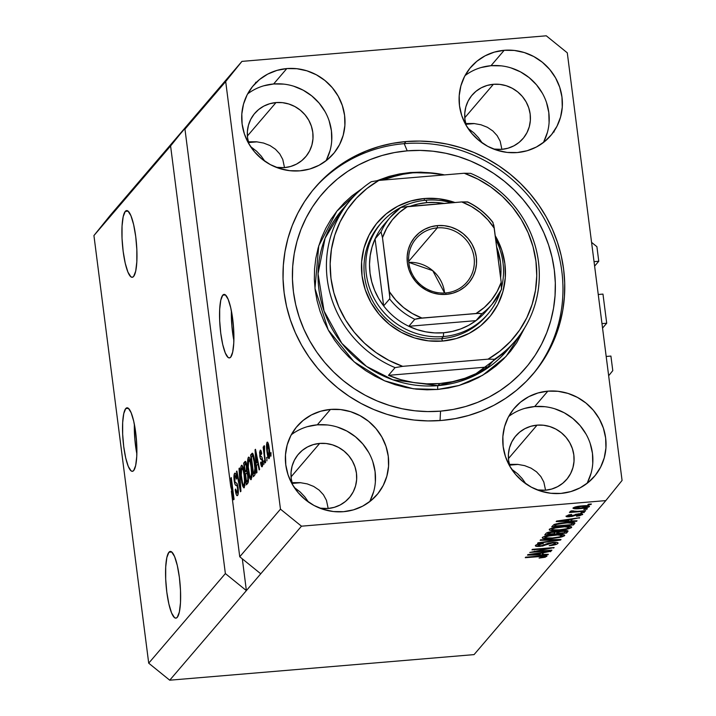 <?xml version="1.0" encoding="UTF-8"?>
<svg xmlns="http://www.w3.org/2000/svg" width="716" height="716" viewBox="0 0 716 716"><rect width="100%" height="100%" fill="white"/><g stroke="black" fill="none" stroke-linecap="round" stroke-linejoin="round"><path stroke-width="1.07" d="M591.568 242.366L596.902 246.689L598.764 261.25L594.611 266.11L598.764 261.25L594.038 261.644L598.764 261.25L596.902 246.689L591.568 242.366M598.245 294.491L602.97 294.097L598.245 294.491M602.55 328.08L606.703 323.22L602.97 294.097L606.703 323.22L601.977 323.623L606.703 323.22L602.55 328.08M606.183 356.47L610.909 356.067L612.78 370.637L608.654 375.748L612.78 370.637L610.909 356.067L606.183 356.47M134.366 424.257A31.871 6.695 -94.8 0 0 136.854 453.881L134.859 439.391L134.366 424.257M125.739 408.576L128.45 408.353L125.739 408.576L126.983 407.807L128.334 408.263L131.135 412.702L133.722 421.241L135.7 432.562L136.756 444.958L136.747 456.531L135.664 465.516L133.677 470.555A31.871 6.695 85.2 0 1 132.379 471.325A31.871 6.695 85.2 0 1 123.349 443.365A31.871 6.695 85.2 0 1 125.739 408.576A31.871 6.695 85.2 0 1 127.036 407.807A31.871 6.695 85.2 0 1 136.067 435.767A31.871 6.695 85.2 0 1 133.677 470.555L132.433 471.325L131.082 470.868L128.28 466.429L125.694 457.891L123.716 446.569L122.66 434.173L122.669 422.601L123.752 413.615L125.739 408.576M231.384 310.842A31.871 6.695 -94.8 0 0 233.872 340.476L231.877 325.986L231.384 310.842M222.757 295.171L225.468 294.938L222.757 295.171L224.001 294.401L225.352 294.849L228.153 299.297L230.74 307.826L232.718 319.157L233.783 331.544L233.765 343.116L232.682 352.102L230.695 357.141A31.871 6.695 85.2 0 1 229.397 357.919A31.871 6.695 85.2 0 1 220.367 329.951A31.871 6.695 85.2 0 1 222.757 295.171A31.871 6.695 85.2 0 1 224.054 294.392A31.871 6.695 85.2 0 1 233.094 322.352A31.871 6.695 85.2 0 1 230.695 357.141L229.451 357.911L228.1 357.463L225.298 353.015L222.712 344.477L220.743 333.155L219.678 320.768L219.687 309.196L220.77 300.21L222.757 295.171M125.264 211.399L128.11 211.157L125.264 211.399L126.571 210.594L127.994 211.068L130.939 215.731L133.65 224.699L135.727 236.584L136.837 249.598L136.828 261.743L135.691 271.185L133.606 276.474A33.464 7.026 85.2 0 1 132.236 277.289A33.464 7.026 85.2 0 1 122.758 247.924A33.464 7.026 85.2 0 1 125.264 211.399A33.464 7.026 85.2 0 1 126.634 210.585A33.464 7.026 85.2 0 1 136.121 239.95A33.464 7.026 85.2 0 1 133.606 276.474L132.299 277.28L130.876 276.806L127.94 272.143L125.219 263.175L123.152 251.289L122.033 238.276L122.042 226.131L123.179 216.688L125.264 211.399M168.931 552.251L171.777 552.018L168.931 552.251L170.238 551.445L171.652 551.92L174.597 556.583L177.317 565.55L179.385 577.436L180.504 590.449L180.495 602.595L179.358 612.037L177.264 617.326A33.464 7.026 85.2 0 1 175.903 618.141A33.464 7.026 85.2 0 1 166.416 588.785A33.464 7.026 85.2 0 1 168.931 552.251A33.464 7.026 85.2 0 1 170.301 551.436A33.464 7.026 85.2 0 1 179.779 580.801A33.464 7.026 85.2 0 1 177.264 617.326L175.957 618.132L174.543 617.666L171.598 612.994L168.886 604.035L166.81 592.141L165.691 579.128L165.709 566.982L166.846 557.54L168.931 552.251M509.577 465.14L518.133 464.424L509.577 465.14M512.71 469.991L517.641 473.795L512.71 469.991M522.152 478.539L517.641 473.795L522.152 478.539L526.054 484.043L522.152 478.539M292.191 483.416L300.756 482.7L292.191 483.416M295.332 488.267L300.264 492.071L295.332 488.267M304.774 496.815L300.264 492.071L304.774 496.815L308.677 502.319L304.774 496.815M465.91 124.289L474.475 123.573L465.91 124.289M469.043 129.14L473.983 132.943L469.043 129.14M478.485 137.687L473.983 132.943L478.485 137.687L482.396 143.191L478.485 137.687M248.533 142.565L257.089 141.84L248.533 142.565M251.665 147.415L256.596 151.219L251.665 147.415M261.107 155.963L256.596 151.219L261.107 155.963L265.01 161.467L261.107 155.963M325.914 160.894A52.59 50.353 40.5 0 0 322.603 107.668A52.59 50.353 40.5 0 0 273.628 83.978L286.803 68.575A52.59 50.353 -139.5 0 1 338.543 96.794A52.59 50.353 -139.5 0 1 333.316 153.895A52.59 50.353 -139.5 0 1 299.906 170.829L289.783 170.685L279.795 168.591L270.335 164.608L261.752 158.898L254.386 151.694L248.524 143.245L244.38 133.901L242.115 124.011L241.82 113.951L243.512 104.115L247.11 94.879L252.488 86.6L259.443 79.583L267.695 74.115L276.931 70.401L286.803 68.575L296.925 68.718L306.913 70.821L316.374 74.795L324.957 80.505L332.322 87.719L338.185 96.159L342.329 105.503L344.593 115.392L344.888 125.452L343.197 135.288L339.599 144.525L334.22 152.812L327.266 159.82L319.014 165.289L309.777 169.012L299.906 170.829A52.59 50.353 -139.5 0 1 248.166 142.609A52.59 50.353 -139.5 0 1 253.392 85.517A52.59 50.353 -139.5 0 1 286.803 68.575L273.628 83.978A52.59 50.353 40.5 0 0 247.62 93.912M369.581 501.746A52.59 50.353 40.5 0 0 366.27 448.52A52.59 50.353 40.5 0 0 317.295 424.83L330.47 409.427A52.59 50.353 -139.5 0 1 382.21 437.646A52.59 50.353 -139.5 0 1 376.983 494.747A52.59 50.353 -139.5 0 1 343.573 511.68L333.45 511.546L323.462 509.443L314.002 505.46L305.419 499.759L298.053 492.545L292.182 484.106L288.038 474.753L285.782 464.863L285.487 454.803L287.17 444.967L290.777 435.731L296.155 427.452L303.11 420.435L311.362 414.967L320.598 411.252L330.47 409.427L340.592 409.57L350.58 411.673L360.041 415.656L368.624 421.357L375.981 428.571L381.852 437.011L385.996 446.354L388.26 456.253L388.555 466.304L386.864 476.14L383.266 485.376L377.878 493.664L370.933 500.672L362.681 506.14L353.435 509.864L343.573 511.68A52.59 50.353 -139.5 0 1 291.833 483.461A52.59 50.353 -139.5 0 1 297.05 426.369A52.59 50.353 -139.5 0 1 330.47 409.427L317.295 424.83A52.59 50.353 40.5 0 0 291.287 434.764M586.959 483.47A52.59 50.353 40.5 0 0 583.647 430.253A52.59 50.353 40.5 0 0 534.673 406.554L547.847 391.151A52.59 50.353 -139.5 0 1 599.587 419.37A52.59 50.353 -139.5 0 1 594.361 476.471A52.59 50.353 -139.5 0 1 560.95 493.413L550.828 493.27L540.84 491.167L531.379 487.184L522.796 481.483L515.43 474.269L509.568 465.83L505.424 456.477L503.16 446.587L502.865 436.527L504.556 426.691L508.154 417.455L513.533 409.176L520.487 402.159L528.739 396.691L537.976 392.977L547.847 391.151L557.97 391.294L567.958 393.397L577.418 397.38L586.001 403.081L593.367 410.295L599.229 418.735L603.373 428.079L605.638 437.977L605.933 448.028L604.241 457.864L600.643 467.101L595.264 475.388L588.31 482.396L580.058 487.865L570.822 491.588L560.95 493.413A52.59 50.353 -139.5 0 1 509.21 465.185A52.59 50.353 -139.5 0 1 514.437 408.093A52.59 50.353 -139.5 0 1 547.847 391.151L534.673 406.554A52.59 50.353 40.5 0 0 508.664 416.497M543.292 142.618A52.59 50.353 40.5 0 0 539.98 89.393A52.59 50.353 40.5 0 0 491.006 65.702L504.189 50.299A52.59 50.353 -139.5 0 1 555.92 78.518A52.59 50.353 -139.5 0 1 550.702 135.619A52.59 50.353 -139.5 0 1 517.283 152.553L507.161 152.419L497.181 150.315L487.712 146.333L479.138 140.631L471.772 133.418L465.901 124.978L461.757 115.625L459.493 105.735L459.207 95.676L460.889 85.839L464.496 76.603L469.875 68.324L476.82 61.308L485.072 55.839L494.317 52.125L504.189 50.299L514.312 50.442L524.291 52.545L533.76 56.528L542.334 62.229L549.7 69.443L555.571 77.883L559.715 87.227L561.971 97.116L562.266 107.176L560.583 117.012L556.976 126.249L551.597 134.536L544.652 141.544L536.391 147.013L527.155 150.736L517.283 152.553A52.59 50.353 -139.5 0 1 465.552 124.333A52.59 50.353 -139.5 0 1 470.77 67.241A52.59 50.353 -139.5 0 1 504.189 50.299L491.006 65.702A52.59 50.353 40.5 0 0 464.997 75.636M406.017 141.553L404.218 143.656L406.017 141.553L419.8 141.07L433.619 141.938L447.348 144.149L460.853 147.675L474.001 152.481L486.665 158.522L498.721 165.754L510.06 174.086L520.568 183.448L530.144 193.759L538.701 204.901L546.147 216.778L552.421 229.272L557.451 242.268L561.201 255.63L563.617 269.243L564.7 282.972L564.423 296.675L562.794 310.225L559.822 323.498L555.544 336.359L549.995 348.692L543.229 360.372L535.326 371.282L526.341 381.324L516.37 390.408L505.505 398.427L493.861 405.319L481.537 411.02L468.658 415.459L455.349 418.609L441.736 420.435A143.433 137.311 -139.5 0 1 300.639 343.465A143.433 137.311 -139.5 0 1 314.879 187.753A143.433 137.311 -139.5 0 1 406.017 141.553A143.433 137.311 -139.5 0 1 547.113 218.523A143.433 137.311 -139.5 0 1 532.874 374.235A143.433 137.311 -139.5 0 1 441.736 420.435L427.953 420.91L414.134 420.041L400.405 417.84L386.9 414.313L373.752 409.507L361.088 403.457L349.032 396.234L337.692 387.902L327.185 378.531L317.609 368.23L309.052 357.087L301.606 345.21L295.332 332.716L290.302 319.721L286.552 306.35L284.136 292.737L283.053 279.016L283.33 265.314L284.968 251.755L287.93 238.482L292.209 225.621L297.758 213.296L304.524 201.617L312.436 190.698L321.412 180.656L331.383 171.58L342.248 163.552L353.892 156.661L366.216 150.969L379.095 146.52L392.404 143.379L406.017 141.553M466.393 125.864L464.952 119.572L464.765 113.173L465.839 106.908L468.13 101.037L471.558 95.765L475.979 91.299L481.233 87.817L487.113 85.455L493.396 84.291L464.773 117.746L493.396 84.291A33.464 32.041 -139.5 0 1 526.314 102.254A33.464 32.041 -139.5 0 1 522.993 138.582A33.464 32.041 -139.5 0 1 501.728 149.367A33.464 32.041 -139.5 0 1 493.557 149.035L501.728 149.367L508.011 148.203L513.891 145.84L519.145 142.359L523.566 137.902L526.985 132.63L529.276 126.75L530.35 120.485L530.171 114.086L528.73 107.794L526.09 101.842L522.358 96.472L517.668 91.881L512.208 88.256L506.185 85.723L499.831 84.381L493.396 84.291A33.464 32.041 -139.5 0 0 472.13 95.076A33.464 32.041 -139.5 0 0 466.367 125.774M510.06 466.716L508.62 460.424L508.432 454.025L509.506 447.769L511.797 441.888L515.225 436.617L519.646 432.151L524.9 428.669L530.771 426.306L537.054 425.143L508.432 458.607L537.054 425.143A33.464 32.041 -139.5 0 1 569.981 443.106A33.464 32.041 -139.5 0 1 566.66 479.443A33.464 32.041 -139.5 0 1 545.395 490.218A33.464 32.041 -139.5 0 1 537.215 489.887L545.395 490.218L551.669 489.055L557.549 486.692L562.803 483.21L567.224 478.753L570.652 473.482L572.943 467.602L574.017 461.346L573.829 454.937L572.388 448.646L569.757 442.703L566.016 437.324L561.335 432.741L555.876 429.108L549.852 426.575L543.498 425.241L537.054 425.143A33.464 32.041 -139.5 0 0 515.788 435.928A33.464 32.041 -139.5 0 0 510.025 466.626M292.674 484.992L291.233 478.7L291.054 472.3L292.119 466.035L294.419 460.164L297.838 454.893L302.259 450.427L307.513 446.945L313.393 444.582L319.676 443.419L291.054 476.883L319.676 443.419A33.464 32.041 -139.5 0 1 352.603 461.381A33.464 32.041 -139.5 0 1 349.274 497.718A33.464 32.041 -139.5 0 1 328.009 508.494A33.464 32.041 -139.5 0 1 319.837 508.163L328.009 508.494L334.291 507.331L340.172 504.968L345.425 501.486L349.847 497.029L353.274 491.758L355.566 485.878L356.64 479.613L356.452 473.213L355.011 466.922L352.37 460.979L348.638 455.6L343.957 451.017L338.498 447.384L332.475 444.851L326.12 443.508L319.676 443.419A33.464 32.041 -139.5 0 0 298.411 454.204A33.464 32.041 -139.5 0 0 292.647 484.902M249.016 144.14L247.575 137.848L247.387 131.449L248.461 125.184L250.752 119.312L254.171 114.041L258.601 109.575L263.846 106.093L269.726 103.731L276.009 102.567L247.387 136.022L276.009 102.567A33.464 32.041 -139.5 0 1 308.936 120.53A33.464 32.041 -139.5 0 1 305.616 156.858A33.464 32.041 -139.5 0 1 284.35 167.642A33.464 32.041 -139.5 0 1 276.17 167.311L284.35 167.642L290.624 166.479L296.505 164.116L301.758 160.635L306.18 156.169L309.607 150.906L311.899 145.026L312.973 138.761L312.785 132.362L311.344 126.07L308.712 120.118L304.971 114.748L300.29 110.157L294.831 106.532L288.808 103.999L282.453 102.657L276.009 102.567A33.464 32.041 -139.5 0 0 254.744 113.352A33.464 32.041 -139.5 0 0 248.98 144.05M248.944 141.831L256.48 141.786L263.586 143.048L270.004 145.563L275.472 149.241L279.786 153.931L282.775 159.462L284.52 167.625L282.775 159.462L279.786 153.931L275.472 149.241L270.004 145.563L263.586 143.048L256.48 141.786L249.266 141.804M292.611 482.682L300.138 482.638L307.254 483.9L313.662 486.424L319.13 490.093L323.444 494.783L326.442 500.314L328.188 508.476L326.442 500.314L323.444 494.783L319.13 490.093L313.662 486.424L307.254 483.9L300.138 482.638L292.925 482.656M509.989 464.407L517.525 464.362L524.631 465.624L531.048 468.148L536.517 471.817L540.831 476.516L543.82 482.038L545.565 490.2L543.82 482.038L540.831 476.516L536.517 471.817L531.048 468.148L524.631 465.624L517.525 464.362L510.311 464.38M466.322 123.555L473.858 123.51L480.964 124.772L487.381 127.287L492.85 130.965L497.164 135.655L500.162 141.186L501.898 149.349L500.162 141.186L497.164 135.655L492.85 130.965L487.381 127.287L480.964 124.772L473.858 123.51L466.644 123.528M225.37 573.57L170.587 145.948L93.93 235.555L148.713 663.177L225.37 573.57L148.713 663.177L169.728 680.2L246.385 590.593L225.37 573.57L170.587 145.948L186.84 125.792L110.183 215.4L93.93 235.555L241.936 61.388L546.272 35.8L567.287 52.823L622.07 480.445L605.817 500.6L301.481 526.188L169.728 680.2L474.064 654.612L605.817 500.6L474.064 654.612L169.728 680.2L148.713 663.177L93.93 235.555L110.183 215.4L186.84 125.792L186.957 126.678L186.84 125.792L201.214 108.993L184.961 129.149L230.74 486.477L233.067 495.374L230.856 478.091L231.286 477.581L234.069 499.267L233.604 499.813L231.34 491.176L239.744 556.762L280.466 509.157L225.692 81.543L184.961 129.149L225.692 81.543L241.936 61.388L201.214 108.993L184.961 129.149L230.74 486.477L233.067 495.374L233.568 495.338L233.067 495.374L230.856 478.091L231.286 477.581L234.069 499.267L233.604 499.813L231.34 491.176L239.744 556.762L260.758 573.793L301.481 526.188L280.466 509.157L239.744 556.762L260.758 573.793L246.385 590.593L225.37 573.57M234.991 475.845C235.519 475.343 235.976 476.426 236.37 479.093L236.763 478.306C236.173 474.26 235.475 472.596 234.651 473.33L235.367 473.267L234.651 473.33C233.917 474.35 233.765 476.802 234.195 480.696L234.696 480.651L234.195 480.696C234.696 484.007 235.331 485.555 236.083 485.332L237.658 485.197L236.083 485.332C236.683 484.884 237.202 485.842 237.658 488.214L238.151 488.169L237.658 488.214L237.291 492.912L238.294 492.832L237.291 492.912C236.647 493.431 236.101 492.134 235.636 489.019L235.233 489.807C235.877 494.344 236.656 496.242 237.578 495.49C238.365 494.434 238.535 491.82 238.088 487.632L238.303 492.769L237.578 495.49L236.969 495.678L236.298 494.667L235.331 490.523L235.636 489.019L237.085 493.064L237.802 489.86L237.13 485.994L235.179 484.66L234.356 481.805L233.944 476.847L234.651 473.33L235.797 473.983L236.763 478.306L236.37 479.093L235.734 476.247L235.34 475.701L234.848 476.059L234.929 481.868L237.157 483.73L238.088 487.632L236.772 483.21L235.054 482.28L234.633 480.239L234.991 475.845L236.289 475.603M239.475 468.013L240.934 491.248L240.478 491.776L236.45 471.549L236.898 471.021L240.361 489.001L239.019 468.541L239.475 468.013L239.019 468.541L240.361 489.001L236.898 471.021L236.45 471.549L240.478 491.776L240.934 491.248L239.475 468.013M244.254 487.685L243.01 486.871L241.802 482.566L240.603 469.732L240.916 466.635L241.82 465.221L243.744 469.947L245.042 480.919L244.254 487.685L245.069 482.924L244.496 474.636C243.717 468.291 242.688 465.221 241.408 465.427C240.397 467.933 240.334 472.39 241.211 478.78L242.59 485.725L244.917 485.529L242.59 485.725L243.914 487.9M251.226 479.532L249.974 478.718L248.953 475.281L247.557 462.527L248.577 457.112L249.49 457.801L250.528 460.952L252.014 472.775L251.226 479.532L252.032 474.78L251.468 466.492C250.69 460.146 249.66 457.077 248.38 457.282C247.369 459.788 247.297 464.245 248.175 470.636L249.553 477.581L251.889 477.384L249.553 477.581L250.886 479.747M256.489 465.615L256.955 472.515L256.498 473.052L255.057 449.791L255.487 449.299L259.604 469.419L259.147 469.947L257.957 463.896L256.489 465.615L257.957 463.896L259.147 469.947L259.604 469.419L255.487 449.299L255.057 449.791L256.498 473.052L256.955 472.515L256.489 465.615M270.961 452.575L270.925 456.181L270.961 452.575M269.297 448.834L269.744 456.056L268.903 458.688L267.39 454.517L266.549 444.627L266.97 442.399L267.712 442.273L269.297 448.834C268.751 444.251 268.017 442.041 267.104 442.193C266.379 443.983 266.334 447.16 266.978 451.733C267.524 456.396 268.258 458.661 269.189 458.535C269.923 456.701 269.959 453.47 269.297 448.834M266.934 457.282L266.898 460.889L266.934 457.282M264.544 454.239L265.591 462.42L265.153 462.93L263.139 447.151L263.569 446.65L263.891 449.165L263.891 446.256L264.168 445.692L264.571 446.131L264.544 454.239L264.571 446.131L264.052 445.764L263.891 449.165L263.569 446.65L263.139 447.151L265.153 462.93L265.591 462.42L264.544 454.239M263.944 460.782L263.9 464.398L263.944 460.782M260.445 452.557L261.313 454.463L261.716 453.675C261.259 450.812 260.731 449.702 260.15 450.328L260.722 450.275L260.15 450.328L259.756 455.958L260.302 455.904L259.756 455.958C260.221 458.67 260.785 459.869 261.447 459.538L262.504 459.448L261.447 459.538L262.566 459.878L261.966 459.932L262.736 461.202L262.253 461.247L261.993 464.353L262.835 464.281L261.993 464.353L260.964 461.999L260.57 462.787L261.098 462.742L260.57 462.787C261.063 465.91 261.617 467.199 262.253 466.644L262.638 460.352L262.683 465.588L262.047 466.805L261.358 466.125L260.57 462.787L260.964 461.999L261.993 464.353L262.253 461.247L261.931 459.869L260.15 457.998L259.604 452.252L260.338 450.167L261.197 451.196L261.716 453.675L261.313 454.463L260.445 452.557L260.185 455.385L261.931 457.229L262.638 460.352C262.217 457.551 261.698 456.307 261.063 456.611L260.15 455.125L260.445 452.557L261.492 452.378M254.824 462.402L255.37 472.954L254.815 474.977L253.392 476.677L250.618 454.982L252.148 453.282L252.873 453.595L254.824 462.402C254.296 457.703 253.527 454.651 252.515 453.228L250.618 454.982L253.392 476.677L254.627 475.227C255.657 473.016 255.719 468.738 254.824 462.402M248.166 475.46L248.354 481.689L246.429 484.822L243.646 463.136L245.293 461.355L246.197 462.706L246.913 470.815L248.166 475.46L246.913 470.815L246.796 465.722C246.268 462.178 245.66 460.809 244.953 461.614L243.646 463.136L246.429 484.822L247.718 483.318C248.524 482.333 248.676 479.72 248.166 475.46M534.601 551.597L551.911 550.139L551.472 550.649L529.733 552.475L549.288 548.411L531.961 549.87L532.4 549.36L554.139 547.534L534.601 551.597L554.139 547.534L532.4 549.36L531.961 549.87L549.288 548.411L529.733 552.475L551.472 550.649L551.911 550.139L534.601 551.597L534.539 551.132L534.601 551.597M535.514 545.413C534.915 546.272 536.49 546.585 540.249 546.335L540.186 545.861L540.249 546.335L547.355 544.509L547.23 543.56L547.355 544.509L552.51 542.943L552.457 542.477L555.392 543.623L549.154 545.708C553.808 545.252 556.726 544.5 557.889 543.453C558.578 542.522 556.905 542.182 552.886 542.442L557.191 542.495L558.033 542.898L557.728 543.614L554.855 544.813L549.154 545.708L555.115 543.856L555.303 543.077L553.307 542.889L549.834 543.399L542.567 546.057L535.684 546.138L535.854 545.109L539.103 543.963L543.292 543.363L538.065 545.18L538.745 545.843L541.341 545.762L548.161 543.238L552.886 542.442L540.741 545.825L538.065 545.18L543.292 543.363C539.103 543.784 536.508 544.464 535.514 545.413L535.353 545.798M540.58 539.792L561.004 539.506L560.556 540.034L537.564 543.328L538.011 542.8L558.212 540.007L540.133 540.32L540.58 539.792L540.133 540.32L558.212 540.007L538.011 542.8L537.564 543.328L560.556 540.034L561.004 539.506L540.58 539.792M564.575 535.64L562.49 534.476L555.106 534.628C548.814 535.129 544.536 536.087 542.272 537.51C542.272 538.763 545.529 539.094 552.054 538.495L551.991 538.02L552.054 538.495L559.93 537.367L564.575 535.64L564.485 534.933L564.342 535.854L561.595 536.973L550.058 538.638L542.522 538.298L542.522 537.286L545.682 536.06L558.14 534.431L563.098 534.548L564.736 535.255M571.547 527.495L569.453 526.332L562.078 526.484C555.786 526.976 551.508 527.943 549.244 529.366C549.244 530.619 552.501 530.95 559.017 530.341L558.954 529.876L559.017 530.341L566.902 529.222L571.547 527.495L571.457 526.779L571.314 527.71L568.567 528.82L557.03 530.493L549.485 530.144L549.494 529.133L552.654 527.916L565.103 526.287L570.07 526.403L571.699 527.101M584.247 508.969L587.353 508.709L586.914 509.219L583.808 509.479L587.353 508.709L584.247 508.969M573.077 507.93C573.077 508.825 575.413 509.058 580.094 508.611L580.041 508.136L580.094 508.611C584.677 508.27 587.791 507.59 589.456 506.552C589.438 505.648 587.048 505.424 582.278 505.89L589.277 505.988L589.277 506.713L587.138 507.555L577.293 508.79L572.97 508.235L575.36 506.937L582.278 505.89C577.767 506.23 574.697 506.91 573.077 507.93L572.97 508.199M546.773 556.439C546.755 555.67 544.652 555.5 540.464 555.947L525.705 557.182L525.267 557.692L540.195 556.439L540.133 555.974L540.195 556.439L543.05 556.26L542.988 555.768L544.258 556.636L539.094 558.068L544.59 557.334L546.72 555.974L545.413 557.129L539.094 558.068L544.008 556.806L543.65 556.278L525.267 557.692L525.705 557.182L542.925 555.768L546.89 556.18M570.894 520.899L577.024 520.783L576.568 521.311L556.171 521.57L579.674 517.686L572.361 519.19L570.894 520.899L572.361 519.19L579.674 517.686L556.592 521.078L556.171 521.57L576.568 521.311L577.024 520.783L570.894 520.899L570.652 519.01L570.894 520.899M566.177 515.994C565.631 516.675 566.812 516.925 569.721 516.746L569.659 516.272L569.721 516.746L575.637 515.09L575.53 514.24L575.637 515.09L576.854 514.007L576.926 514.535L578.456 514.303L578.394 513.828L580.345 514.75L576.452 516.236L582.573 514.598C583.092 513.864 581.732 513.605 578.501 513.82L582.672 514.16L579.745 515.735L576.452 516.236L580.184 514.902L580.345 514.428L578.984 514.267L571.753 516.478L566.061 516.397L568.826 514.885L571.69 514.455L568.45 515.788L570.034 516.245L578.501 513.82L569.838 516.263L568.45 515.788L571.69 514.455L566.043 516.326M581.303 512.405L584.408 512.146L580.873 512.916L584.408 512.146L581.303 512.405M570.088 511.43L572.379 511.797L572.254 510.884L572.379 511.797L569.417 512.522L585.223 511.188L585.661 510.678L577.463 511.367L585.661 510.678L585.223 511.188L569.417 512.522L572.379 511.797L570.052 511.537L571.341 510.884L573.435 510.884L572.827 511.313L573.57 511.546L577.463 511.367L571.341 510.884L570.052 511.528M588.275 504.261L591.38 504.001L590.942 504.512L587.836 504.771L591.38 504.001L588.275 504.261M574.706 523.494C574.948 522.232 571.816 521.919 565.309 522.555L574.429 522.564L574.858 523.271L573.462 524.935L551.732 526.761L553.978 524.568L559.089 523.28L565.309 522.555L553.978 524.568L551.732 526.761L573.462 524.935L574.706 523.494L574.59 522.635L574.706 523.494L574.912 522.975M567.788 531.576C568.567 530.628 566.857 530.314 562.678 530.628L567.922 530.887L566.499 533.08L544.76 534.915L546.335 533.125L548.223 532.319L562.678 530.628L556.762 531.755L552.671 531.585C548.993 531.961 546.782 532.57 546.057 533.393L544.76 534.915L566.499 533.08L567.788 531.576L567.681 530.753L567.788 531.576L568.012 531.084M542.2 554.435L548.331 554.318L547.874 554.846L527.477 555.115L550.98 551.222L543.668 552.725L542.2 554.435L543.668 552.725L550.98 551.222L527.907 554.614L527.477 555.115L547.874 554.846L548.331 554.318L542.2 554.435L541.958 552.546L542.2 554.435M622.07 480.445L567.287 52.823L546.272 35.8L241.936 61.388L225.692 81.543L280.466 509.157L301.481 526.188L605.817 500.6L622.07 480.445M255.728 82.259L256.802 82.358M255.361 83.092L255.2 83.745M544.59 557.334L544.384 555.714L544.59 557.334M544.205 555.723L544.258 556.636M576.505 520.792L576.568 521.311L576.505 520.792M579.163 517.758L579.217 518.214L579.163 517.758M568.495 520.944L558.605 520.783L569.623 519.163L568.495 520.944L569.676 519.565L558.65 521.132L568.495 520.944M580.327 513.73L580.345 514.75M571.475 514.482L571.538 514.938L571.475 514.482M568.352 515.001L568.45 515.788L568.352 515.001M568.218 515.037L568.45 515.788M583.916 512.191L583.97 512.656L583.916 512.191M590.879 504.037L590.942 504.512L590.879 504.037M575.154 506.991L575.592 508.109L580.524 508.1C577.338 508.423 575.61 508.306 575.333 507.751L575.225 506.973L575.333 507.751L581.992 506.382L581.938 505.917L581.992 506.382C585.178 506.06 586.914 506.176 587.21 506.731L580.524 508.1L587.21 506.731M586.852 508.754L586.914 509.219L586.852 508.754M573.131 522.34L573.462 524.935L573.131 522.34M572.182 522.286L572.317 523.289L567.502 522.877L558.194 523.951L556.09 524.64L554.703 526.045L571.359 524.64L554.703 526.045L554.488 524.354L554.703 526.045L555.437 525.186L555.303 524.085L555.437 525.186L556.386 523.808L556.466 524.452L564.843 523.065L564.781 522.599L564.843 523.065L569.99 522.814L569.918 522.277L572.111 523.763L571.359 524.64L572.111 523.763M566.902 529.222L566.83 528.685L566.902 529.222M559.491 529.831C554.408 530.332 551.839 530.1 551.785 529.142L551.669 528.193L551.785 529.142L556.475 527.629L556.413 527.155L556.475 527.629L561.577 527.003L561.514 526.537L561.577 527.003C566.481 526.537 568.96 526.77 568.996 527.71C567.314 528.766 564.136 529.473 559.491 529.831L566.633 528.739L569.104 527.388L564.521 526.806L554.095 528.131L551.785 529.142L552.305 529.858L559.491 529.831M551.517 528.238L551.785 529.142M568.969 526.287L568.996 527.71M566.168 530.52L566.499 533.08L566.168 530.52M555.222 532.257L550.183 532.418L547.74 534.19L554.229 533.644L547.74 534.19L547.525 532.534L547.74 534.19L548.313 532.292L548.447 533.357L552.6 532.069L552.537 531.603L555.222 532.257L555.124 531.505L554.229 533.644L554.998 532.74M565.407 531.308L558.954 531.684L556.771 533.429L564.396 532.785L556.771 533.429L556.547 531.675L556.771 533.429L557.451 531.505L557.576 532.489L562.257 531.138L562.194 530.672L565.407 531.308L565.3 530.502L564.396 532.785L565.255 531.773M559.93 537.367L559.858 536.83L559.93 537.367M552.519 537.976C547.436 538.477 544.867 538.253 544.822 537.295L544.697 536.338L544.822 537.295L549.512 535.774L549.449 535.3L549.512 535.774L554.605 535.147L554.542 534.682L554.605 535.147C559.509 534.682 561.988 534.915 562.033 535.854C560.342 536.91 557.173 537.618 552.519 537.976L559.661 536.884L562.141 535.532L557.549 534.959L547.865 536.096L545.046 537.09L545.019 537.895L552.519 537.976M544.545 536.382L544.822 537.295M561.997 534.431L562.033 535.854M560.485 539.515L560.556 540.034L560.485 539.515M558.158 539.551L558.212 540.007L558.158 539.551M554.909 539.596L554.972 540.088L554.909 539.596M555.392 542.334L555.392 543.623M543.077 543.381L543.14 543.847L543.077 543.381M537.949 544.25L538.065 545.18L537.949 544.25M537.788 544.294L538.065 545.18M551.409 550.183L551.472 550.649L551.409 550.183M549.235 547.946L549.288 548.411L549.235 547.946M553.611 547.579L553.674 548.071L553.611 547.579M547.812 554.327L547.874 554.846L547.812 554.327M550.47 551.293L550.532 551.75L550.47 551.293M539.81 554.488L529.912 554.318L540.929 552.698L539.81 554.488L540.983 553.11L529.956 554.676L539.81 554.488M587.263 506.624L580.998 506.472L575.333 507.751M553.915 131.359L554.13 131.959M271.024 453.04L270.532 453.085L271.024 453.04M268.912 456.271L268.885 449.496L269.377 449.451L268.885 449.496L267.426 444.412L267.408 451.214L267.381 444.466C268.026 444.582 268.527 446.256 268.885 449.496L268.912 456.271C268.267 456.146 267.766 454.463 267.408 451.214L266.978 451.733L267.471 451.689L268.482 456.101L269.735 456.271M267.605 442.157L267.104 442.193L267.605 442.157M267.381 444.466L268.5 444.296M266.996 457.757L266.504 457.793L266.996 457.757M263.631 447.115L263.139 447.151L263.631 447.115M264.571 446.131L264.052 445.764M263.998 461.256L263.506 461.292L263.998 461.256M261.993 464.353L262.826 464.38M255.576 449.746L255.057 449.791L255.576 449.746M258.467 463.861L257.957 463.896L258.467 463.861M256.31 462.912L255.988 451.769L257.483 461.534L257.984 461.489L256.31 462.912L258.234 462.751L256.31 462.912L257.483 461.534L255.558 451.805L256.31 462.912M253.357 454.758L250.618 454.982L253.357 454.758M252.82 453.514L251.799 453.604L252.82 453.514M252.515 453.228L251.799 453.604M252.113 456.155L251.379 457.014L253.509 473.634L251.379 457.014L252.766 455.886L253.661 455.815L252.766 455.886L254.386 462.885L254.878 462.84L254.386 462.885L254.896 468.371L255.388 468.336L254.896 468.371L254.252 472.757L255.397 472.658L253.509 473.634L255.299 473.482L253.509 473.634L254.762 471.665L254.896 468.371L253.715 458.643L252.891 456.038L252.113 456.155L252.766 455.886M248.676 470.591L248.175 470.636L248.676 470.591M249.07 457.22L248.38 457.282L249.07 457.22M248.703 459.806L248.273 467.029L249.607 475.397L250.439 477.08L251.934 476.919L250.895 477.008L251.504 473.025L251.021 466.93L251.513 466.895L251.021 466.93L250.215 462.241L250.788 462.196L250.215 462.241L249.463 460.102L248.703 459.806L250.215 462.241L251.021 466.93C251.692 471.728 251.647 475.084 250.895 477.008C249.947 477.142 249.186 474.86 248.622 470.161C247.906 465.239 247.942 461.784 248.703 459.806L250.161 459.565M250.895 477.008L251.925 477.044M246.259 462.912L243.646 463.136L246.259 462.912M245.695 461.552L244.953 461.614L245.695 461.552M245.123 464.326L244.407 465.158L245.239 471.638L246.93 470.663L246.009 470.734L246.993 469.982L246.411 470.027L246.411 466.59L246.895 466.546L246.411 466.59L245.794 464.093L245.123 464.326C245.597 463.377 246.027 464.129 246.411 466.59L246.411 470.027L245.239 471.638L247.315 471.459L245.239 471.638L244.407 465.158L246.492 463.896M246.367 473.231L245.561 474.171L246.537 481.778L248.452 480.678L247.405 480.767L248.47 479.944L247.79 479.997L247.736 475.988L248.228 475.952L247.736 475.988L247.101 473.24L246.367 473.231C246.886 472.408 247.342 473.33 247.736 475.988L247.79 479.997L246.537 481.778L248.363 481.626L246.537 481.778L245.561 474.171L246.769 472.954M241.704 478.744L241.211 478.78L241.704 478.744M242.097 465.364L241.408 465.427L242.097 465.364M241.74 467.96L241.301 475.182L242.635 483.542L243.467 485.224L244.97 485.063L243.932 485.153L244.532 481.17L244.049 475.075L244.55 475.039L244.049 475.075L243.243 470.385L243.816 470.34L243.243 470.385L242.491 468.246L241.74 467.96L243.243 470.385L244.049 475.075C244.72 479.872 244.684 483.228 243.932 485.153C242.984 485.287 242.223 483.005 241.65 478.306C240.943 473.383 240.97 469.929 241.74 467.96L243.189 467.709M243.932 485.153L244.953 485.197M236.987 471.504L236.45 471.549L236.987 471.504M240.558 485.332L240.102 485.367L240.558 485.332M239.502 468.497L239.019 468.541L239.502 468.497M237.291 492.912L238.285 492.966M231.957 491.122L231.34 491.176L231.957 491.122M242.321 558.847L246.385 590.593L242.321 558.847M543.802 141.652L547.409 132.415M549.091 122.579L548.796 112.519L546.541 102.63M542.397 93.286L536.526 84.846L529.16 77.632L520.586 71.922L511.117 67.948M501.128 65.845L491.006 65.702L481.143 67.528M587.469 482.503L591.067 473.267M592.759 463.431L592.463 453.371L590.199 443.481M586.055 434.138L580.193 425.698L572.827 418.484L564.244 412.774L554.784 408.8M544.795 406.697L534.673 406.554L524.801 408.38M370.082 500.779L373.689 491.543M375.372 481.707L375.086 471.647L372.821 461.757M368.677 452.414L362.806 443.974L355.44 436.76L346.866 431.05L337.397 427.076M327.418 424.973L317.295 424.83L307.424 426.655M326.424 159.928L330.022 150.691M331.714 140.855L331.418 130.795L329.154 120.906M325.01 111.562L319.148 103.122L311.782 95.908L303.199 90.198L293.739 86.224M283.751 84.121L273.628 83.978L263.757 85.804M380.482 223.866A70.123 67.134 40.5 0 0 372.275 300.398A70.123 67.134 40.5 0 0 441.593 338.659L442.586 341.058A73.309 70.186 -139.5 0 1 362.036 275.794A73.309 70.186 -139.5 0 1 424.328 198.52L424.23 200.382L424.328 198.52L438.443 198.717L454.946 202.512A73.309 70.186 -139.5 0 0 424.328 198.52L410.572 201.062L397.693 206.244L386.184 213.869L376.5 223.643L369 235.188L363.979 248.067L361.625 261.779L362.036 275.794L365.187 289.586L370.969 302.608L379.14 314.378L389.406 324.429L401.372 332.385L414.564 337.934L428.481 340.861L442.586 341.058L441.593 338.659A70.123 67.134 -139.5 0 1 372.615 301.033A70.123 67.134 -139.5 0 1 379.57 224.905M409.982 172.538A3.186 0.671 -94.8 0 0 410.071 173.102A3.186 0.671 85.2 0 1 409.982 172.538L399.394 173.961L389.048 176.404L376.902 180.745L409.982 172.538L434.889 173.281L420.704 172.162L409.982 172.538M342.123 209.842L325.091 238.213L318.047 273.772L324.053 311.021L341.827 343.322L366.529 366.422L392.842 379.793L437.968 385.647A3.186 0.671 -94.8 0 0 437.771 389.441L413.356 388.779L384.501 380.787L354.053 361.804L328.223 329.942L314.977 288.396L318.754 245.812L336.851 211.193L362.153 188.505L351.941 195.898L344.181 202.95L337.2 210.764L331.043 219.257L325.789 228.332L321.475 237.927L318.146 247.933L315.837 258.252L314.566 268.795L314.351 279.455L315.183 290.132L317.072 300.72L319.989 311.111L323.9 321.215L328.778 330.935L334.569 340.172L341.219 348.844L348.674 356.854L356.845 364.14L365.661 370.628L375.041 376.24L384.895 380.948L395.116 384.689L405.623 387.428L416.3 389.146L427.049 389.817L437.771 389.441L448.359 388.027L458.705 385.575L468.72 382.12L478.306 377.69L487.363 372.329L495.812 366.091L503.572 359.029L510.553 351.216L516.71 342.731L524.801 327.651L506.078 356.416L482.691 375.256L459.108 385.459L437.771 389.441A3.186 0.671 85.2 0 1 437.968 385.647A108.376 103.748 40.5 0 0 506.83 350.742L471.352 377.135L437.968 385.647L439.767 383.543L437.968 385.647A108.376 103.748 40.5 0 1 331.365 327.498A108.376 103.748 40.5 0 1 342.123 209.842L350.509 200.041A108.376 103.748 -139.5 0 1 371.264 181.712A108.376 103.748 40.5 0 0 327.275 279.365A108.376 103.748 40.5 0 0 395.08 367.63A108.376 103.748 -139.5 0 1 350.509 200.041M313.993 188.809A143.433 137.311 -139.5 0 1 404.218 143.656L407.207 150.852A133.874 128.164 -139.5 0 1 554.309 270.03A133.874 128.164 -139.5 0 1 440.546 411.136L440.045 420.56L440.546 411.136L427.685 411.584L414.779 410.778L401.971 408.72L389.37 405.426L377.099 400.942L365.276 395.295L354.017 388.555L343.438 380.769L333.629 372.034L324.688 362.412L316.705 352.012L309.76 340.923L303.906 329.262L299.207 317.134L295.708 304.658L293.453 291.958L292.441 279.15L292.701 266.361L294.222 253.706L296.997 241.319L300.989 229.317L306.171 217.807L312.48 206.906L319.864 196.721L328.25 187.35L337.549 178.875L347.69 171.384L358.564 164.949L370.065 159.632L382.084 155.488L394.498 152.553L407.207 150.852L420.068 150.405L432.974 151.21L445.782 153.269L458.383 156.562L470.654 161.046L482.477 166.694L493.736 173.433L504.315 181.211L514.124 189.955L523.065 199.567L531.048 209.976L537.993 221.056L543.847 232.718L548.545 244.845L552.045 257.321L554.309 270.03L555.312 282.838L555.052 295.627L553.531 308.274L550.756 320.67L546.764 332.671L541.582 344.181L535.273 355.082L527.889 365.267L519.512 374.638L510.204 383.114L500.063 390.596L489.189 397.031L477.688 402.347L465.677 406.5L453.255 409.436L440.546 411.136A133.874 128.164 -139.5 0 1 293.453 291.958A133.874 128.164 -139.5 0 1 407.207 150.852L404.218 143.656A143.433 137.311 -139.5 0 1 544.974 219.991A143.433 137.311 -139.5 0 1 531.97 375.282A143.433 137.311 40.5 0 0 544.974 219.991A143.433 137.311 40.5 0 0 404.218 143.656A143.433 137.311 40.5 0 0 313.984 188.809M494.452 359.271L487.865 366.977A108.376 103.748 -139.5 0 1 439.767 383.543A108.376 103.748 -139.5 0 1 388.493 375.327L395.08 367.63L402.678 366.341L488.061 359.163L499.974 351.082L510.535 341.353L519.53 330.174L526.779 317.77L532.131 304.389L535.487 290.302L536.758 275.803L535.935 261.179L533.035 246.725L528.113 232.745L521.266 219.517L512.629 207.309L502.39 196.372L490.755 186.93L477.948 179.161L464.245 173.245L378.862 180.423L366.941 188.496L356.38 198.225L347.385 209.403L340.136 221.817L334.784 235.197L331.436 249.284L330.157 263.783L330.98 278.408L333.88 292.853L338.811 306.833L345.658 320.061L354.286 332.269L364.525 343.206L376.168 352.657L388.967 360.416L402.678 366.341A105.189 100.696 -139.5 0 1 330.98 278.408A105.189 100.696 -139.5 0 1 378.862 180.423L371.264 181.712L378.862 180.423L464.245 173.245A105.189 100.696 -139.5 0 1 535.935 261.179A105.189 100.696 -139.5 0 1 488.061 359.163L494.452 359.271A108.376 103.748 40.5 0 0 538.441 261.617A108.376 103.748 40.5 0 0 470.636 173.353A108.376 103.748 -139.5 0 1 515.216 340.941A108.376 103.748 -139.5 0 1 494.452 359.271L487.865 366.977L388.493 375.327L400.933 379.704L413.759 382.55L426.763 383.839L439.767 383.543L452.566 381.673L464.97 378.245L476.802 373.322L487.865 366.977L388.493 375.327L395.08 367.63L402.678 366.341L488.061 359.163L494.452 359.271M412.774 172.833A108.376 103.748 -139.5 0 1 444.502 174.901L425.778 172.538L412.774 172.833L399.976 174.713L382.255 180.137A108.376 103.748 -139.5 0 1 412.774 172.833M495.23 235.716L501.728 250L504.887 263.783L505.29 277.808L502.945 291.519L497.915 304.389L490.424 315.944L480.731 325.717L469.231 333.334L456.352 338.516L442.586 341.058A73.309 70.186 -139.5 0 0 495.23 235.716M470.636 173.353L464.245 173.245L470.636 173.353M486.146 316.078A70.123 67.134 -139.5 0 1 441.593 338.659A70.123 67.134 40.5 0 0 487.032 315.013M437.315 227.876A33.464 32.041 40.5 0 0 408.881 263.148A33.464 32.041 40.5 0 0 445.656 292.942L446.247 294.383A35.379 33.867 -139.5 0 1 407.377 262.888A35.379 33.867 -139.5 0 1 437.44 225.594L437.315 227.876L408.693 261.331L437.315 227.876A33.464 32.041 -139.5 0 1 470.242 245.83A33.464 32.041 -139.5 0 1 466.913 282.167A33.464 32.041 -139.5 0 1 445.656 292.942A33.464 32.041 -139.5 0 1 412.729 274.989A33.464 32.041 -139.5 0 1 416.05 238.652A33.464 32.041 -139.5 0 1 437.315 227.876L437.44 225.594L444.251 225.692L450.964 227.106L457.327 229.782L463.1 233.622L468.058 238.473L472.005 244.147L474.789 250.439L476.31 257.089L476.507 263.855L475.379 270.478L472.954 276.689L469.329 282.265L464.657 286.982L459.108 290.66L452.888 293.157L446.247 294.383L439.436 294.294L432.724 292.88L426.36 290.195L420.587 286.364L415.629 281.504L411.682 275.83L408.899 269.538L407.377 262.888L407.18 256.122L408.308 249.508L410.733 243.288L414.358 237.721L419.03 233.004L424.579 229.326L430.799 226.82L437.44 225.594A35.379 33.867 -139.5 0 1 476.31 257.089A35.379 33.867 -139.5 0 1 446.247 294.383L445.656 292.942A33.464 32.041 40.5 0 0 474.09 257.671A33.464 32.041 40.5 0 0 437.315 227.876M488.983 307.594A66.937 64.082 -139.5 0 1 475.988 320.643A66.937 64.082 -139.5 0 1 443.589 332.761L443.392 336.565A70.123 67.134 40.5 0 0 500.287 291.931A70.123 67.134 -139.5 0 1 487.945 313.975A70.123 67.134 -139.5 0 1 443.392 336.565L441.593 338.659L443.392 336.565A70.123 67.134 -139.5 0 1 374.405 298.93A70.123 67.134 -139.5 0 1 381.368 222.81A70.123 67.134 -139.5 0 1 425.922 200.22L426.924 202.619A66.937 64.082 -139.5 0 1 444.117 203.425M496.689 247.083A66.937 64.082 -139.5 0 1 500.6 277.638L500.994 271.033L500.466 262.208L496.689 247.083M501.63 287.214A70.123 67.134 40.5 0 0 495.696 239.341A70.123 67.134 -139.5 0 1 501.63 287.214M451.402 202.807A70.123 67.134 40.5 0 0 425.922 200.22A70.123 67.134 -139.5 0 1 451.402 202.807M444.654 203.523L435.793 202.476L426.924 202.619L425.922 200.22A70.123 67.134 40.5 0 0 366.341 274.139A70.123 67.134 40.5 0 0 443.392 336.565L443.589 332.761A66.937 64.082 -139.5 0 1 408.809 326.29L414.797 319.291L417.983 318.486L477.035 313.411L481.984 313.644A66.937 64.082 40.5 0 0 492.116 304.193A66.937 64.082 40.5 0 0 501.433 289.506A66.937 64.082 -139.5 0 1 492.107 304.202A66.937 64.082 -139.5 0 1 481.984 313.644L475.988 320.643L408.809 326.29L417.168 329.646L425.859 331.857L434.719 332.904L443.589 332.761L452.306 331.427L460.719 328.93L468.658 325.315L475.988 320.643L408.809 326.29A66.937 64.082 -139.5 0 1 383.651 305.911L375.068 238.875L372.051 247.038L370.19 255.585L369.51 264.347L370.038 273.172L371.765 281.898L374.638 290.365L378.63 298.42L383.651 305.911A66.937 64.082 -139.5 0 1 375.068 238.875A66.937 64.082 -139.5 0 1 387.517 220.788M410.295 206.262A66.937 64.082 -139.5 0 1 426.924 202.619L418.198 203.953L409.794 206.45M501.433 289.506L501.2 282.301L494.147 227.312L492.85 222.47A66.937 64.082 -139.5 0 0 467.691 202.091L461.775 201.939L407.628 206.494L399.376 212.518L392.314 219.857L386.631 228.323L382.487 237.676L389.844 297.596L389.638 298.903L383.651 305.911A66.937 64.082 40.5 0 0 408.809 326.29L414.797 319.291A66.937 64.082 -139.5 0 1 389.638 298.903L383.651 305.911L375.068 238.875L381.055 231.877L382.487 237.676L389.406 291.707L395.832 300.165L403.538 307.504L412.318 313.519L421.912 318.038L479.559 313.295M501.585 289.013L501.2 282.301A63.751 61.03 -139.5 0 1 476.059 313.492L484.311 307.468L491.373 300.12L497.056 291.654L501.2 282.301L493.736 224.806M467.593 201.903L461.775 201.939A63.751 61.03 -139.5 0 1 494.282 228.279L487.856 219.821L480.15 212.473L471.37 206.459L461.775 201.939L402.088 207.219M389.638 298.903A66.937 64.082 40.5 0 0 414.797 319.291L421.912 318.038A63.751 61.03 -139.5 0 1 389.406 291.707L389.844 297.265M400.557 207.694L390.381 217.181L384.394 224.18A66.937 64.082 40.5 0 0 375.068 238.875L381.055 231.877A66.937 64.082 -139.5 0 1 390.381 217.181A66.937 64.082 -139.5 0 1 400.512 207.738A66.937 64.082 40.5 0 0 390.372 217.181A66.937 64.082 40.5 0 0 381.055 231.877L382.487 237.676A63.751 61.03 -139.5 0 1 407.628 206.494L400.969 207.506M481.984 313.644L475.988 320.643A66.937 64.082 40.5 0 0 486.119 311.2L492.107 304.202L501.486 289.434M408.791 262.387L432.724 270.648L444.591 293.014A33.464 32.041 40.5 0 0 408.791 262.387M587.263 506.588L587.147 505.675M555.24 532.319L555.133 531.505M565.452 531.397L565.336 530.502M252.569 455.824L253.643 455.734M246.778 472.954L247.736 472.873M515.216 340.941L506.83 350.742M467.62 201.912C477.724 206.763 486.2 213.628 493.047 222.524"/></g></svg>
